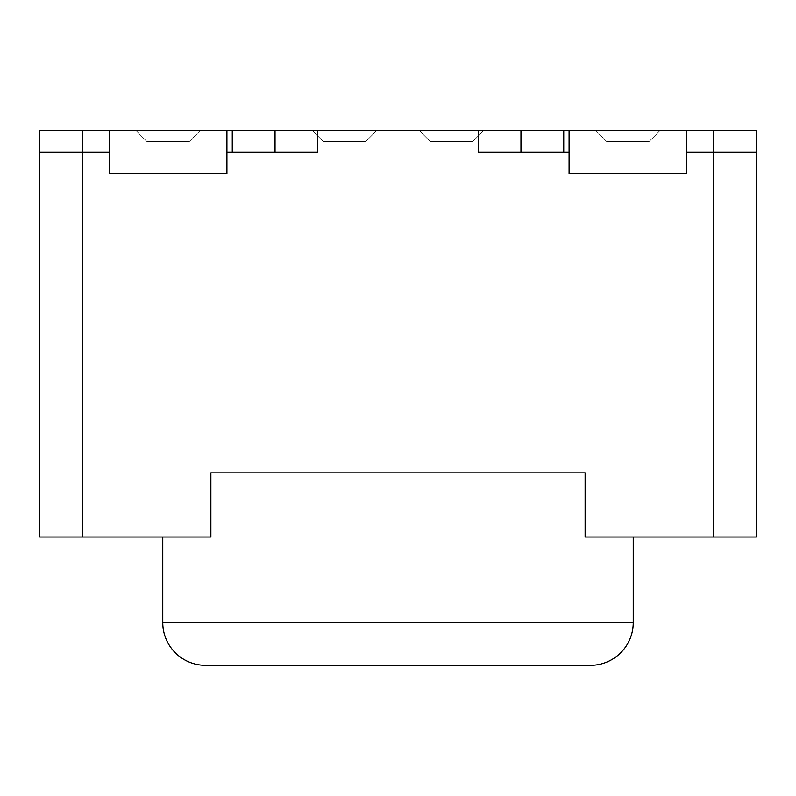 <?xml version="1.0" encoding="UTF-8"?>
<svg xmlns="http://www.w3.org/2000/svg" width="796" height="796" viewBox="0 0 796 796"><rect width="100%" height="100%" fill="white"/><g stroke="black" fill="none" stroke-linecap="round" stroke-linejoin="round"><path stroke-width="0.6" stroke-dasharray="3.98 2.98" d="M713.425 130.683L756.2 130.683L756.2 152.076L686.699 152.076L686.699 173.458L686.699 130.683L713.425 130.683L713.425 152.076L756.2 152.076L686.699 152.076L713.425 152.076L713.425 537.002L756.2 537.002L756.2 152.076M275.038 130.683L275.038 152.076L317.803 152.076L275.038 152.076L275.038 130.683L275.038 152.076L226.92 152.076L226.92 173.458L109.301 173.458L109.301 130.683L109.301 152.076L39.8 152.076L39.8 130.683L686.699 130.683L686.699 152.076M136.036 130.683L200.184 130.683L136.036 130.683L146.723 141.38L136.036 130.683M312.46 130.683L376.617 130.683L312.46 130.683L376.617 130.683L312.46 130.683L376.617 130.683L312.46 130.683L323.156 141.38L312.46 130.683L323.156 141.38L312.46 130.683L323.156 141.38L365.921 141.38L376.617 130.683L365.921 141.38L323.156 141.38L365.921 141.38L376.617 130.683L365.921 141.38L323.156 141.38L365.921 141.38L376.617 130.683L365.921 141.38L323.156 141.38L312.46 130.683M659.964 130.683L595.816 130.683L659.964 130.683L649.277 141.38L659.964 130.683M483.54 130.683L419.383 130.683L483.54 130.683L419.383 130.683L483.54 130.683L419.383 130.683L483.54 130.683L472.844 141.38L430.079 141.38L419.383 130.683L430.079 141.38L419.383 130.683L430.079 141.38L472.844 141.38L483.54 130.683L472.844 141.38L483.54 130.683L472.844 141.38L430.079 141.38L419.383 130.683L430.079 141.38L472.844 141.38L483.54 130.683M430.079 141.38L472.844 141.38L430.079 141.38M606.502 141.38L595.816 130.683L606.502 141.38L649.277 141.38L606.502 141.38M189.498 141.38L200.184 130.683L189.498 141.38L146.723 141.38L189.498 141.38M226.92 130.683L226.92 173.458L109.301 173.458L109.301 152.076L109.301 173.458L226.92 173.458L226.92 130.683L226.92 152.076L275.038 152.076M478.197 130.683L478.197 152.076L569.08 152.076L563.737 152.076L569.08 152.076L569.08 173.458L569.08 130.683L569.08 152.076M520.962 130.683L520.962 152.076M569.08 130.683L569.08 173.458L686.699 173.458L569.08 173.458L686.699 173.458L686.699 130.683M109.301 152.076L39.8 152.076L109.301 152.076L109.301 130.683M39.8 152.076L39.8 537.002L39.8 472.844L39.8 537.002L210.88 537.002L210.88 472.844L585.12 472.844L585.12 537.002L713.425 537.002M756.2 537.002L585.12 537.002L756.2 537.002M585.12 472.844L210.88 472.844M317.803 130.683L317.803 152.076L226.92 152.076M39.8 537.002L210.88 537.002L39.8 537.002M633.238 537.002L633.238 622.542A42.775 42.775 0 0 1 590.463 665.317L205.537 665.317A42.775 42.775 0 0 1 162.762 622.542L162.762 537.002M563.737 130.683L563.737 152.076M232.263 130.683L232.263 152.076M82.575 130.683L82.575 537.002M633.238 622.542L162.762 622.542"/><path stroke-width="1.19" d="M713.425 130.683L713.425 152.076L756.2 152.076L756.2 130.683L39.8 130.683L39.8 152.076L82.575 152.076L82.575 130.683M226.92 130.683L226.92 173.458L109.301 173.458L109.301 130.683M275.038 130.683L275.038 152.076M520.962 152.076L520.962 130.683M686.699 130.683L686.699 173.458L569.08 173.458L569.08 130.683M756.2 152.076L756.2 537.002L585.12 537.002L585.12 472.844L210.88 472.844L585.12 472.844M210.88 472.844L210.88 537.002L39.8 537.002L39.8 152.076M109.301 152.076L82.575 152.076L82.575 537.002M317.803 130.683L317.803 152.076L226.92 152.076M569.08 152.076L478.197 152.076L478.197 130.683M713.425 537.002L713.425 152.076L686.699 152.076M633.238 537.002L633.238 622.542A42.775 42.775 0 0 1 590.463 665.317L205.537 665.317A42.775 42.775 0 0 1 162.762 622.542L633.238 622.542A42.775 42.775 0 0 1 590.463 665.317M162.762 537.002L162.762 622.542M232.263 130.683L232.263 152.076M563.737 130.683L563.737 152.076"/></g></svg>
